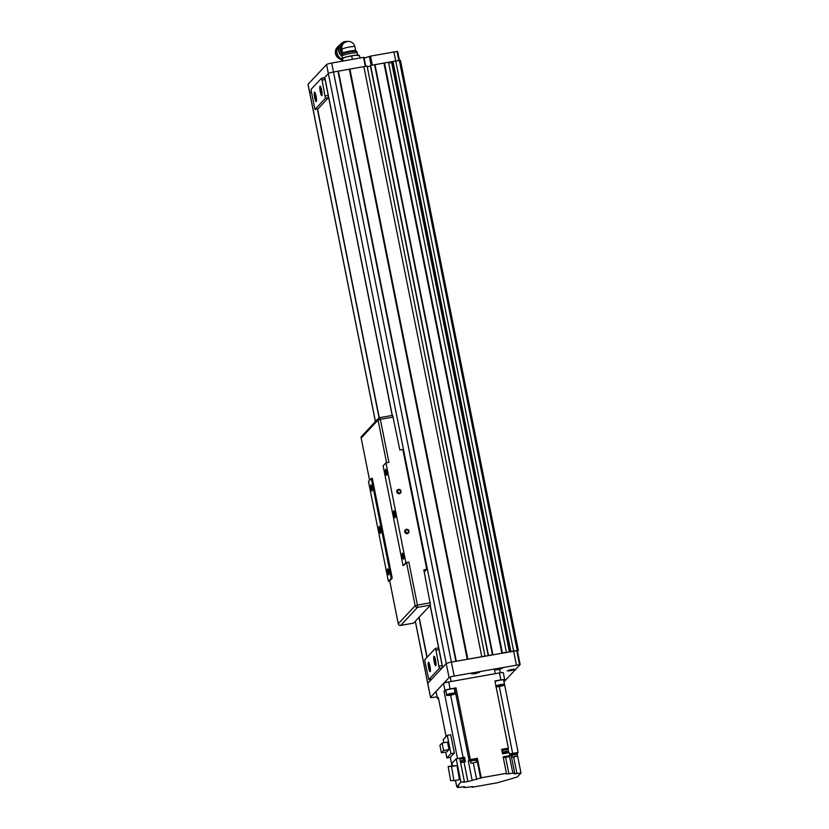 <?xml version="1.0" encoding="UTF-8"?>
<svg xmlns="http://www.w3.org/2000/svg" width="829" height="829" viewBox="0 0 829 829"><rect width="100%" height="100%" fill="white"/><g stroke="black" fill="none" stroke-linecap="round" stroke-linejoin="round"><path stroke-width="1.24" d="M508.498 670.267L513.804 669.21M495.804 669.19L501.12 668.133M472.903 673.262L478.219 672.205M475.048 673.728L479.659 672.298L471.618 673.904L475.048 673.728M497.949 669.666L502.561 668.236L494.509 669.842L497.949 669.666M510.633 670.744L515.244 669.314L511.814 669.49L507.203 670.92L510.633 670.744M503.856 680.982L504.83 680.443L504.229 680.298M427.795 683.531A4.622 0.57 -11.3 0 1 427.712 683.448A4.622 0.57 -11.3 0 1 427.764 683.345L446.251 663.594A4.622 0.57 -11.3 0 1 451.39 662.091L517.348 650.589L520.135 664.589L504.022 681.801M437.049 696.754L434.375 697.23A4.622 0.57 -11.3 0 1 430.51 697.427A4.622 0.57 -11.3 0 1 430.552 697.324L449.049 677.573A4.622 0.57 -11.3 0 1 454.188 676.07L520.146 664.568L517.348 650.589M392.739 61.709L510.602 651.563L392.977 61.45L510.892 651.521L513.628 651.034L516.415 665.013M509.897 669.884L512.27 669.407M497.213 668.806L499.586 668.329M474.312 672.879L476.685 672.402M393.92 51.978L370.522 56.134L372.325 65.118L395.723 60.963L393.92 51.978L397.651 51.533L399.412 60.444M392.304 415.412L324.75 77.366L328.346 73.522L326.553 64.538A4.622 0.57 -11.3 0 1 331.693 63.035L363.558 57.377L365.351 66.361L333.486 72.019A4.622 0.57 168.7 0 0 328.346 73.522L324.326 77.812L325.051 79.511L322.066 80.04L321.414 78.33L310.958 89.491L314.947 109.459L325.362 98.319L322.066 80.04M326.553 64.538L308.056 84.289L309.849 93.273L311.093 91.957L309.849 93.273A4.622 0.57 168.7 0 0 309.808 93.387L309.808 93.387A4.622 0.57 -11.3 0 1 309.849 93.273L375.454 421.567M363.558 57.377L365.765 66.289L363.983 57.346M364.128 58.082L370.522 56.134M397.039 51.533L398.832 60.517L395.723 60.963L513.628 651.034L518.363 650.413L517.493 651.325M341.393 59.222A10.269 10.041 -136.9 0 1 338.419 57.605A7.15 6.995 -136.9 0 1 336.584 48.393A10.269 10.041 -136.9 0 1 339.548 45.232M341.268 59.595A10.269 10.041 -136.9 0 1 338.128 57.916A7.15 6.995 -136.9 0 1 336.284 48.704A10.269 10.041 -136.9 0 1 337.59 46.973L337.88 46.652M347.424 41.46A8.363 8.176 43.1 0 0 340.729 43.968L339.051 45.761A8.363 8.176 43.1 0 0 341.558 58.849M342.595 53.315L341.88 49.212A6.673 0.829 168.7 0 1 349.31 47.046A6.673 0.829 168.7 0 1 354.895 46.756L355.682 50.704A6.673 0.829 168.7 0 0 355.62 50.662L356.812 51.439A7.699 0.953 168.7 0 1 356.895 51.543L357.195 53.035A7.699 0.953 168.7 0 0 357.195 53.035A7.699 0.953 168.7 0 0 350.066 53.502A7.699 0.953 168.7 0 0 342.18 55.875A7.699 0.953 168.7 0 0 342.097 56.051A7.699 0.953 168.7 0 0 342.097 56.061L342.325 58.248M355.62 50.662A6.673 0.829 168.7 0 0 349.144 51.222A6.673 0.829 168.7 0 0 342.678 53.201A6.673 0.829 168.7 0 0 342.636 53.253A6.673 0.829 168.7 0 0 342.615 53.294M356.812 51.439A7.699 0.953 168.7 0 0 349.341 52.082A7.699 0.953 168.7 0 0 341.88 54.382A7.699 0.953 168.7 0 0 341.838 54.434A7.699 0.953 168.7 0 0 341.807 54.559L342.097 56.051M341.766 58.59L341.766 58.6A8.725 1.078 -11.3 0 1 341.766 58.59A8.725 1.078 -11.3 0 1 347.019 56.745A8.725 1.078 -11.3 0 1 355.475 55.242A8.725 1.078 -11.3 0 1 358.47 55.253L359.216 55.491M341.361 61.315L341.703 58.652L347.019 56.745L355.475 55.242L358.625 55.647M341.703 58.652L342.574 58.641L343.051 61.014M351.755 56.372L352.356 59.367M359.506 55.636L359.973 58.009M404.718 531.855A2.207 2.155 -136.9 0 1 406.428 529.327A2.207 2.155 -136.9 0 1 408.998 531.099A2.207 2.155 -136.9 0 1 407.288 533.627A2.207 2.155 -136.9 0 1 404.718 531.855M408.428 531.265A1.689 1.658 43.1 0 0 405.547 530.394A1.689 1.658 43.1 0 0 406.334 533.151A1.689 1.658 43.1 0 0 408.428 531.265M396.739 491.918A2.207 2.155 -136.9 0 1 398.448 489.39A2.207 2.155 -136.9 0 1 401.018 491.162A2.207 2.155 -136.9 0 1 399.309 493.69A2.207 2.155 -136.9 0 1 396.739 491.918M400.448 491.328A1.689 1.658 43.1 0 0 397.568 490.457A1.689 1.658 43.1 0 0 398.355 493.214A1.689 1.658 43.1 0 0 400.448 491.328M406.77 533.223A1.689 1.658 43.1 0 0 405.122 531.69M398.78 493.286A1.689 1.658 43.1 0 0 397.143 491.752M387.765 572.321A3.078 0.518 79.9 0 1 387.765 568.849A3.078 0.518 79.9 0 1 388.646 571.378A3.078 0.518 79.9 0 1 388.822 574.818A3.078 0.518 79.9 0 1 387.765 572.321M388.127 569.471L388.946 574.103M379.319 530.456A3.596 0.611 79.9 0 1 379.309 526.415A3.596 0.611 79.9 0 1 380.345 529.358A3.596 0.611 79.9 0 1 380.552 533.379A3.596 0.611 79.9 0 1 379.319 530.456M379.661 526.964A3.078 0.518 -100.1 0 0 379.889 530.291A3.078 0.518 -100.1 0 0 380.687 532.736M371.009 488.447A3.078 0.518 79.9 0 1 371.009 484.975A3.078 0.518 79.9 0 1 371.889 487.504A3.078 0.518 79.9 0 1 372.066 490.944A3.078 0.518 79.9 0 1 371.009 488.447M371.371 485.597L372.19 490.24M402.448 556.642A3.078 0.518 79.9 0 1 402.438 553.171A3.078 0.518 79.9 0 1 403.329 555.699A3.078 0.518 79.9 0 1 403.505 559.14A3.078 0.518 79.9 0 1 402.448 556.642M402.801 553.793L403.63 558.435M393.993 514.788A3.596 0.611 79.9 0 1 393.993 510.737A3.596 0.611 79.9 0 1 395.018 513.69A3.596 0.611 79.9 0 1 395.226 517.7A3.596 0.611 79.9 0 1 393.993 514.788M394.335 511.286A3.078 0.518 -100.1 0 0 394.563 514.612A3.078 0.518 -100.1 0 0 395.36 517.068M385.682 472.768A3.078 0.518 79.9 0 1 385.682 469.297A3.078 0.518 79.9 0 1 386.563 471.836A3.078 0.518 79.9 0 1 386.749 475.276A3.078 0.518 79.9 0 1 385.682 472.768M386.045 469.919L386.863 474.561M389.723 581.088L388.407 581.326L391.226 578.31L371.278 478.468L368.459 481.483L388.407 581.326M413.609 623.107L430.489 605.077L417.547 607.377L400.666 625.408L413.526 623.118M379.723 417.661L392.625 415.35L399.858 450.012L402.842 449.473L426.79 569.285L423.806 569.824L430.489 605.077M393.278 417.06L380.335 419.36L388.915 462.292L385.92 462.82L383.102 465.836L403.06 565.679L405.878 562.663L385.92 462.82M389.713 580.911L398.272 623.76L415.153 605.74L406.573 562.808L408.863 562.135L405.878 562.663M424.241 572.01L426.79 569.285M389.703 580.828L392.221 578.134L391.226 578.31M392.221 578.134L372.273 478.292L371.278 478.468M406.573 562.808L403.06 565.679M460.24 760.898L463.276 760.639L462.883 758.649L459.846 758.898L462.903 758.784M463.079 758.608L462.945 757.903L456.209 758.763L460.903 782.234L464.385 781.612L463.794 782.244A389.889 48.196 -11.3 0 1 467.877 781.478A4.922 0.611 168.7 0 0 472.167 780.379L481.245 777.789L506.426 773.312L503.141 756.836L509.866 755.644A389.889 48.196 -11.3 0 1 509.452 756.442A4.922 0.611 -11.3 0 0 509.441 756.514A4.922 0.611 -11.3 0 0 509.555 756.618L505.597 757.323L508.892 773.789L512.85 773.084L509.555 756.618M463.276 760.639L460.385 761.582M511.659 755.457L517.369 754.172L517.223 753.478L514.695 753.613L517.244 753.54M517.275 753.468L514.602 753.105L511.141 754.172L514.695 753.602L511.286 754.659L511.431 755.364M515.203 756.338L517.565 756.214L512.032 757.323L515.203 756.338M517.565 756.214L517.161 754.214L514.799 754.338L511.628 755.323L512.032 757.323M470.198 760.701L476.136 759.519M476.178 759.437L473.494 759.074L470.136 760.649M476.457 762.183L470.924 763.291L476.457 762.183L476.064 760.193L473.701 760.307L476.084 760.317M476.26 760.152L476.126 759.447L473.587 759.582L470.188 760.639L470.323 761.333L473.732 760.276L470.53 761.291L470.924 763.291M502.457 750.514L507.99 749.406M508.167 749.229L508.032 748.535L505.493 748.66L502.094 749.717L502.229 750.421M506.001 751.395L508.364 751.271L505.193 752.255L502.83 752.369L506.001 751.395M508.364 751.271L507.97 749.271L505.607 749.395L502.436 750.38L502.83 752.369M445.681 752.079L446.862 757.996L450.292 757.385M446.862 757.996L450.945 753.634L447.287 735.313L443.204 739.675L443.816 742.732M442.126 743.033L447.505 742.079L448.997 749.52L443.619 750.473L442.126 743.033L439.909 745.395L441.401 752.836L443.619 750.473M448.997 749.52L446.779 751.882L441.401 752.836M451.971 765.799L450.292 757.354L454.333 753.033L450.675 734.712L447.287 735.313M450.945 753.634L454.333 753.033M471.981 786.493L472.136 787.249L472.685 786.617L465.711 787.477A4.922 0.611 168.7 0 0 463.867 787.477L464.572 786.69L457.577 787.55L457.38 786.566M463.691 786.576L463.867 787.477M457.577 787.55L458.727 786.327L456.727 786.68L455.473 780.39M452.541 765.706L452.043 763.219L456.209 758.763M451.515 766.504L456.986 765.53L448.168 766.483L451.515 766.504L453.95 780.659L459.432 779.685L456.986 765.53M448.168 766.483L450.603 780.628L453.95 780.659M456.727 786.68L460.903 782.234M467.877 781.478L463.991 762.006A4.922 0.611 168.7 0 0 465.463 761.706L464.561 757.209A4.922 0.611 -11.3 0 1 463.09 757.519A389.889 48.196 -11.3 0 0 459.701 758.152L464.385 781.612M506.426 773.312L505.877 773.944L508.892 773.789M503.286 757.592L505.597 757.323M509.866 755.644L509.275 752.649L502.54 753.841L501.638 749.354L505.037 748.753M499.296 686.516L512.654 753.364A4.922 0.611 -11.3 0 1 510.809 753.613L514.695 773.084L514.001 773.882L520.985 773.011L517.275 776.98L509.203 779.395A4.922 0.611 168.7 0 0 506.405 780.182L497.327 782.773L472.136 787.249M517.255 754.317L520.985 773.011M438.562 698.692A4.622 0.57 -11.3 0 1 437.411 698.536A4.622 0.57 -11.3 0 1 437.453 698.432L438.323 697.5L446.126 736.546M437.453 698.432L436.054 691.438A4.622 0.57 168.7 0 0 436.013 691.552A4.622 0.57 168.7 0 0 436.095 691.635M436.054 691.438L443.546 683.448L444.945 690.433A4.622 0.57 -11.3 0 1 450.085 688.93L455.991 687.883L470.323 759.571L477.349 758.317L481.245 777.789M443.546 683.448A4.622 0.57 -11.3 0 1 448.686 681.946L499.462 672.92A4.622 0.57 -11.3 0 1 503.327 672.723L504.726 679.707A4.622 0.57 -11.3 0 1 504.685 679.821L503.814 680.754A389.889 48.196 168.7 0 0 503.763 680.754M463.991 762.006A389.889 48.196 168.7 0 0 460.592 762.639M464.561 757.209L463.017 758.276M464.789 761.851L463.981 757.83M476.136 759.271L477.349 758.317M470.126 760.587L468.271 760.918L472.167 780.379M455.991 687.883A389.889 48.196 168.7 0 0 454.779 688.826L469.11 760.514A389.889 48.196 -11.3 0 1 470.323 759.571M469.11 760.514A4.922 0.611 -11.3 0 1 468.271 760.918M444.945 690.433L444.064 691.365L457.494 758.535M445.888 691.023A389.889 48.196 168.7 0 0 444.064 691.365M505.939 748.587L508.374 748.152A389.889 48.196 -11.3 0 1 508.073 748.742M508.374 748.152L494.944 680.961L500.861 679.915A4.622 0.57 -11.3 0 1 504.726 679.707M503.814 680.754L518.135 752.442L517.255 753.374M512.654 753.364A389.889 48.196 -11.3 0 1 518.135 752.442M512.85 773.084A4.922 0.611 168.7 0 0 514.695 773.084M508.778 752.732L508.104 749.333M504.602 752.349L504.82 753.437M460.706 762.618L460.489 761.55M495.089 681.656A4.363 0.539 -11.3 0 1 499.97 680.205A4.363 0.539 -11.3 0 1 503.617 680.008L504.488 684.381A4.363 0.539 -11.3 0 0 500.84 684.567A4.363 0.539 -11.3 0 0 495.96 686.018M498.177 686.391L502.498 685.324L498.177 686.391M499.897 685.687L500.001 686.225M446.655 694.847L445.784 690.484A4.363 0.539 -11.3 0 1 450.686 688.961A4.363 0.539 -11.3 0 1 454.333 688.775L455.204 693.137A4.363 0.539 -11.3 0 0 451.556 693.324A4.363 0.539 -11.3 0 0 446.655 694.847C446.095 695.583 447.38 695.707 450.51 695.189L451.587 694.049L450.52 695.189C454.375 694.401 455.94 693.718 455.204 693.137M448.893 695.148L453.214 694.08L448.893 695.148M450.613 694.453L450.717 694.982M430.251 605.336L442.655 667.428L446.251 663.594L328.346 73.522A4.622 0.57 -11.3 0 1 333.486 72.019L337.973 71.221L455.877 661.293L451.39 662.091L454.188 676.07M349.921 69.097L467.825 659.169L481.763 656.692L363.858 66.621L337.973 71.221M449.049 677.573L446.251 663.594A4.622 0.57 -11.3 0 1 451.39 662.091L331.693 63.035M349.341 69.263L467.245 659.273M338.398 71.211L456.292 661.221M309.891 93.47A4.622 0.57 -11.3 0 1 309.808 93.387L375.402 421.629M415.298 621.304L427.712 683.448A4.622 0.57 -11.3 0 1 427.764 683.345L430.552 697.324M317.372 109.045L379.081 417.868M418.946 617.408L426.935 657.376M431.287 679.138L427.764 683.345L415.35 621.242M324.781 77.491L321.372 78.351M324.657 77.511L392.179 415.433M430.147 605.45L442.551 667.542M317.59 108.982L379.288 417.764M419.142 617.201L427.122 657.179M433.93 656.33A4.819 0.819 79.9 0 1 434.168 656.319A4.819 0.819 79.9 0 1 435.671 660.889A4.819 0.819 79.9 0 1 435.836 665.677A4.819 0.819 79.9 0 1 435.805 665.718A4.819 0.819 79.9 0 1 434.178 661.76A4.819 0.819 79.9 0 1 433.93 656.33M434.292 656.444A4.622 0.777 -100.1 0 0 434.251 656.444A4.622 0.777 -100.1 0 0 434.168 656.495A4.622 0.777 -100.1 0 0 434.344 661.418A4.622 0.777 -100.1 0 0 435.867 665.542A4.622 0.777 -100.1 0 0 435.909 665.521A4.622 0.777 -100.1 0 1 434.417 661.221A4.622 0.777 -100.1 0 1 434.261 656.485A4.622 0.777 -100.1 0 1 434.303 656.454M428.344 662.288A4.819 0.819 79.9 0 1 428.593 662.278A4.819 0.819 79.9 0 1 430.085 666.837A4.819 0.819 79.9 0 1 430.251 671.635A4.819 0.819 79.9 0 1 430.22 671.677A4.819 0.819 79.9 0 1 428.593 667.718A4.819 0.819 79.9 0 1 428.344 662.288M430.334 671.469A4.622 0.777 -100.1 0 1 428.842 667.179A4.622 0.777 -100.1 0 1 428.686 662.433A4.622 0.777 -100.1 0 0 428.686 662.433A4.622 0.777 -100.1 0 0 428.676 662.402A4.622 0.777 -100.1 0 0 428.593 662.454A4.622 0.777 -100.1 0 0 428.769 667.366A4.622 0.777 -100.1 0 0 430.292 671.49A4.622 0.777 -100.1 0 0 430.324 671.48M424.976 661.894L428.821 679.583L439.277 668.423L435.981 650.143L435.287 648.454L424.873 659.583L424.976 661.894M439.173 666.112L442.158 665.583L438.966 649.604L435.981 650.143M435.38 648.444L438.313 647.905L438.966 649.604M442.158 665.583L442.313 667.801M428.862 679.552L431.795 679.034L428.821 679.583M429.546 667.842L429.298 665.49L429.899 667.78M435.121 661.894L434.873 659.532L435.474 661.832M320.004 86.237A4.819 0.819 79.9 0 1 320.253 86.226A4.819 0.819 79.9 0 1 321.745 90.786A4.819 0.819 79.9 0 1 321.911 95.584A4.819 0.819 79.9 0 1 321.88 95.615A4.819 0.819 79.9 0 1 320.253 91.667A4.819 0.819 79.9 0 1 320.004 86.237M320.377 86.34A4.622 0.777 -100.1 0 0 320.336 86.34A4.622 0.777 -100.1 0 0 320.253 86.403A4.622 0.777 -100.1 0 0 320.429 91.314A4.622 0.777 -100.1 0 0 321.953 95.439A4.622 0.777 -100.1 0 0 321.984 95.428M314.429 92.195A4.819 0.819 79.9 0 1 314.678 92.185A4.819 0.819 79.9 0 1 316.17 96.744A4.819 0.819 79.9 0 1 316.336 101.532A4.819 0.819 79.9 0 1 316.305 101.573A4.819 0.819 79.9 0 1 314.678 97.625A4.819 0.819 79.9 0 1 314.429 92.195M314.792 92.299A4.622 0.777 -100.1 0 0 314.761 92.299A4.622 0.777 -100.1 0 0 314.668 92.351A4.622 0.777 -100.1 0 0 314.854 97.273A4.622 0.777 -100.1 0 0 316.377 101.397A4.622 0.777 -100.1 0 0 316.409 101.387A4.622 0.777 -100.1 0 1 314.916 97.076A4.622 0.777 -100.1 0 1 314.771 92.34A4.622 0.777 -100.1 0 1 314.802 92.309M320.377 86.351A4.622 0.777 -100.1 0 0 320.346 86.382A4.622 0.777 -100.1 0 0 320.502 91.117A4.622 0.777 -100.1 0 0 321.994 95.418M325.258 96.009L328.243 95.48L325.051 79.511M314.947 109.459L317.932 108.92L328.346 97.791L325.362 98.319M328.243 95.48L328.346 97.791M317.932 108.92L314.906 109.48M321.206 91.791L320.958 89.428L321.559 91.729M315.631 97.749L315.383 95.387L315.984 97.687M481.763 656.692L484.996 656.122L367.092 66.051L363.858 66.621L481.763 656.692M370.573 65.429L374.563 64.724L492.467 654.786L488.488 655.501L370.573 65.429L488.24 655.542L370.47 66.165L367.226 66.745M384.521 62.952L388.5 62.248L506.405 652.309L502.426 653.024L384.521 62.952L374.988 64.714L492.882 654.713M383.941 63.118L501.846 653.128M392.842 62.196L388.666 63.066M392.977 61.45L400.448 60.341L518.363 650.413M516.747 650.589L519.534 664.568M371.734 65.222L369.952 56.299M369.444 56.849L371.133 65.325M342.387 53.626A6.673 6.518 43.1 0 1 342.356 44.704L343.486 43.502A6.901 6.746 43.1 0 0 342.17 53.937M346.885 41.554A8.124 7.948 43.1 0 0 342.066 55.875M347.486 41.45L340.729 43.968A8.363 8.176 43.1 0 0 342.139 56.382M354.895 46.756A6.673 6.673 0 0 0 343.486 43.502A6.673 6.518 43.1 0 0 341.88 49.212M408.863 562.135L417.443 605.066L430.386 602.766M386.573 462.706L378.045 420.034L361.164 438.054L369.599 480.26M400.583 625.418L400.666 625.408A2.052 2.01 43.1 0 1 398.272 623.76L398.293 623.854M415.153 605.74A2.052 2.01 43.1 0 0 417.547 607.377L417.443 605.066L415.153 605.74M380.335 419.36L379.641 417.681A2.052 2.01 -136.9 0 0 378.045 420.034L380.335 419.36M361.662 436.303A2.052 2.052 0 0 0 361.143 438.106L361.164 438.054A2.052 2.01 -136.9 0 1 361.662 436.303L378.542 418.272A2.052 2.052 0 0 1 379.682 417.65L392.625 415.35M369.579 480.281L361.185 438.137M513.721 757.302L517.006 773.726M448.686 681.946L450.085 688.93M480.654 778.421L476.758 758.949M476.654 779.581L473.369 763.157M463.09 757.519L450.634 695.168M499.462 672.92L500.861 679.915M500.871 685.293L499.804 686.422L500.871 685.293M442.22 667.905L439.277 668.423M321.455 78.34L324.357 77.822M391.63 62.538L509.369 651.791M392.086 62.403L509.835 651.708M392.117 62.372L509.876 651.698M392.573 62.237L510.343 651.615M399.329 60.455L517.234 650.516M427.712 683.448L430.51 697.427M308.015 84.392L309.808 93.387M399.423 60.434L397.651 51.533M342.636 53.253L341.838 54.434M357.195 53.035L357.838 55.149M389.682 580.88L398.252 623.812A2.052 2.052 0 0 0 400.625 625.429L413.567 623.128M437.411 698.536L436.013 691.552M460.634 761.53L460.851 762.597M495.939 686.091C495.379 686.826 496.664 686.94 499.794 686.433C503.659 685.645 505.224 684.961 504.488 684.381M494.53 669.873L495.286 673.666M499.649 669.314L500.343 672.775M445.743 681.106L446.023 682.526M450.22 677.345L451.059 681.521M435.329 648.433L438.313 647.905M370.366 65.657L488.24 655.542"/></g></svg>
